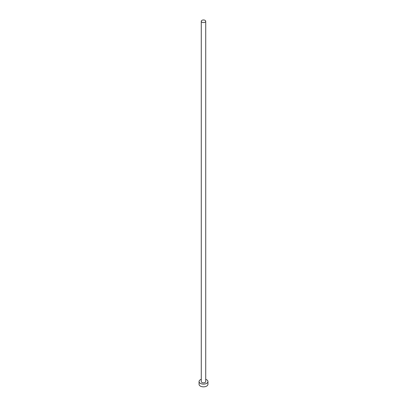 <?xml version="1.0" encoding="UTF-8"?>
<svg xmlns="http://www.w3.org/2000/svg" width="407" height="407" viewBox="0 0 407 407"><rect width="100%" height="100%" fill="white"/><g stroke="black" fill="none" stroke-linecap="round" stroke-linejoin="round"><path stroke-width="0.61" d="M201.928 22.166A2.223 1.282 0 0 0 204.35 22.441A2.223 1.282 0 0 0 205.723 21.256A2.223 1.282 0 0 0 205.072 20.35A2.223 1.282 0 0 0 202.65 20.07A2.223 1.282 0 0 0 201.277 21.256A2.223 1.282 0 0 0 201.928 22.166M201.277 21.256L201.277 381.557A2.223 1.282 0 0 0 201.928 382.463A2.223 1.282 0 0 0 204.35 382.743A2.223 1.282 0 0 0 205.723 381.557L205.723 21.256M201.277 379.334A4.446 2.569 0 0 0 199.054 381.557A4.446 2.569 0 0 0 200.356 383.369A4.446 2.569 0 0 0 205.199 383.928A4.446 2.569 0 0 0 207.946 381.557A4.446 2.569 0 0 0 206.644 379.741A4.446 2.569 0 0 0 205.723 379.334M199.054 381.557L199.054 384.279A4.446 2.569 0 0 0 200.356 386.095A4.446 2.569 0 0 0 205.199 386.65A4.446 2.569 0 0 0 207.946 384.279L207.946 381.557"/></g></svg>
